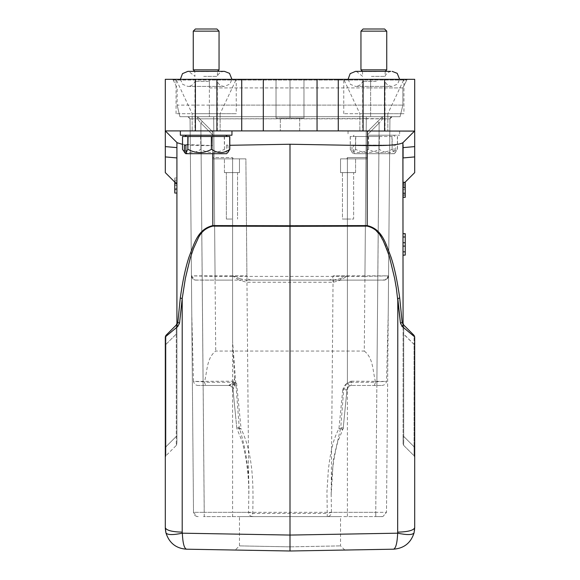 <?xml version="1.0" encoding="UTF-8"?>
<svg xmlns="http://www.w3.org/2000/svg" width="580" height="580" viewBox="0 0 580 580"><rect width="100%" height="100%" fill="white"/><g stroke="black" fill="none" stroke-linecap="round" stroke-linejoin="round"><path stroke-width="0.43" stroke-dasharray="2.9 2.17" d="M403.086 233.74L403.086 255.171L403.086 233.675L403.086 255.171L403.086 233.675L405.239 233.74L405.239 236.988L403.086 236.988M405.239 236.988L405.239 251.945L403.086 251.85M405.239 251.85L405.239 255.106L403.086 255.106M405.239 255.106L405.239 233.74M405.239 242.752L403.086 242.752M405.239 246.094L403.086 246.094M403.086 255.171L405.239 255.171L405.239 233.675L403.086 233.675M405.239 195.518L405.239 182.287L405.239 197.338L405.239 182.287L405.239 197.338L403.086 197.338L403.086 182.287L403.086 197.338L403.086 182.287L403.086 197.338L403.086 182.287L403.086 197.338L403.086 182.287L403.086 194.119L403.086 182.287L405.239 182.287L403.086 182.287L405.239 182.287L405.239 195.518L403.086 195.518M405.239 194.119L405.239 182.287L405.239 197.338L403.086 197.338L405.239 197.338L403.086 197.338L405.239 197.338L405.239 182.287L403.086 182.287L405.239 182.287L403.086 182.287L405.239 182.287L405.239 186.847L403.086 186.847L405.239 186.847L405.239 182.287L403.086 182.287L405.239 182.287L403.086 182.287L405.239 182.287L405.239 197.338L403.086 197.338L403.086 185.52L403.086 197.338L405.239 197.338L403.086 197.338L405.239 197.338L403.086 197.338L405.239 197.338L405.239 182.287L403.086 182.287L405.239 182.287L405.239 194.119L403.086 194.119M405.239 184.397L403.086 184.397L405.239 184.397M405.239 195.757L405.239 188.471L403.086 188.471L403.086 195.757L403.086 188.471L405.239 188.471L405.239 195.757L403.086 195.757M405.239 197.338L403.086 197.338L405.239 197.338M405.239 185.52L403.086 185.52M174.761 182.076L174.761 193.038L176.915 193.038L176.915 177.987L176.915 193.038L176.915 177.987L176.915 193.038L176.915 177.987L176.915 193.038L176.915 177.987L176.915 193.038L176.915 181.221L176.915 193.038L174.761 193.038L176.915 193.038L174.761 193.038L174.761 180.097L176.915 180.097L174.761 180.097L174.761 193.038L176.915 193.038L174.761 193.038L174.761 177.987L176.915 177.987L174.761 177.987L174.761 191.219L176.915 191.219M174.761 191.219L174.761 177.987L176.915 177.987L174.761 177.987L176.915 177.987L174.761 177.987L174.761 182.548L176.915 182.548L174.761 182.548L174.761 177.987L176.915 177.987L174.761 177.987L174.761 193.038L176.915 193.038L174.761 193.038L174.761 177.987L176.915 177.987L174.761 177.987L174.761 193.038L176.915 193.038L174.761 193.038L174.761 177.987L176.915 177.987L174.761 177.987L174.761 189.819L176.915 189.819M174.761 191.458L174.761 184.172L176.915 184.172L176.915 191.458L176.915 184.172L174.761 184.172L174.761 191.458L176.915 191.458M174.761 189.819L174.761 177.987L176.915 177.987L174.761 177.987L174.761 193.038L176.915 193.038L174.761 193.038L174.761 181.221L176.915 181.221M174.761 181.221L174.761 193.038L176.915 193.038M290 546.846L239.475 545.889L290 546.846L340.525 545.889L290 546.846L290 551L344.825 550.043L290 551L344.825 550.043L290 551L235.175 550.043L290 551L235.175 550.043L290 551L290 535.064L182.33 533.187C172.949 535.115 167.489 535.014 165.945 532.904C168.729 542.735 175.559 548.165 186.441 549.195C184.143 548.281 182.772 542.952 182.33 533.187L182.207 532.15C171.926 531.846 166.293 530.359 165.307 527.691L165.307 336.9L165.931 335.407L165.307 337.647M239.475 516.599L340.525 516.599L239.475 516.599L239.475 545.889L235.175 550.043M344.825 550.043L340.525 545.889L340.525 516.599M200.528 130.906L231.949 130.906L200.528 130.906M231.949 135.205L180.351 135.205M201.84 135.205L225.932 135.205L201.84 135.205M210.743 136.496L185.085 136.496L210.743 136.496M182.512 136.496L229.796 136.496M224.475 136.496L224.475 149.393L226.388 152.344L226.388 145.094L227.882 145.094L228.179 152.09M224.475 149.393L224.235 136.496M200.934 136.496L200.934 149.393C208.648 153.606 216.412 153.606 224.235 149.393M200.934 149.393L200.593 136.496M182.613 136.496L182.613 149.393C188.565 153.606 194.561 153.606 200.593 149.393M227.882 152.344L226.548 153.693L187.253 153.693L225.055 153.693L226.388 152.344M226.388 145.094L227.882 145.094M185.731 153.693L225.055 153.693M376.282 81.389L362.667 81.389L376.282 81.389M371.41 130.906L385.026 130.906L371.41 130.906M376.282 71.565L362.667 71.565L376.282 71.565M371.41 76.371L385.026 76.371L371.41 76.371M386.744 69.847L360.949 69.847M360.949 31.153L386.744 31.153M384.598 29L363.094 29M373.846 130.906L387.824 130.906L373.846 130.906M379.472 130.906L348.051 130.906L379.472 130.906M368.22 135.205L399.649 135.205L368.22 135.205M369.532 135.205L393.624 135.205L369.532 135.205M378.443 136.496L352.778 136.496L378.443 136.496M392.167 136.496L350.204 136.496L392.167 136.496L392.167 149.393L394.081 152.344L394.081 145.094L395.582 145.094L395.879 152.09L394.27 153.693L354.945 153.693L394.248 153.693L397.488 149.393L397.488 136.496M392.167 149.393L391.928 136.496M368.626 136.496L368.626 149.393C376.34 153.606 384.112 153.606 391.928 149.393M368.626 149.393L368.286 136.496M350.305 136.496L350.305 149.393C356.258 153.606 362.254 153.606 368.286 149.393M350.305 149.393L350.204 136.496M350.204 149.393L353.452 153.693L351.821 152.09L352.118 145.094L353.611 145.094L353.611 152.344L355.525 149.393L355.525 136.496M355.525 149.393L355.765 136.496M379.066 136.496L379.066 149.393C371.352 153.606 363.587 153.606 355.765 149.393M379.066 149.393L379.407 136.496M397.387 136.496L397.387 149.393C391.435 153.606 385.439 153.606 379.407 149.393M354.945 153.693L353.611 152.344M353.611 145.094L395.582 145.094M352.118 145.094L394.081 145.094M392.747 153.693L353.423 153.693L392.747 153.693L394.081 152.344M397.67 533.187C397.227 542.952 395.857 548.288 393.559 549.195C404.449 548.158 411.278 542.728 414.055 532.904C412.51 535.014 407.051 535.115 397.67 533.187L397.793 298.548L394.61 278.277L389.818 258.325C383.126 230.586 367.546 223.974 367.176 226.142L290 226.316L290 535.064L397.67 533.187M414.693 337.074L414.685 527.988M165.315 528.119L165.307 527.691M414.693 342.519L414.7 339.3M414.7 338.93L414.693 337.386M414.707 455.967L414.7 449.507M414.693 457.228L414.084 455.757L414.084 446.76L414.084 455.757L414.693 457.294L414.062 455.771L403.716 445.425L403.716 436.407L403.716 445.425L414.062 455.771L403.716 445.425L403.086 443.903L403.086 436.631L403.086 443.903L403.731 445.411L403.086 443.178M403.086 324.394L403.716 325.032L403.716 334.044L403.716 325.032L403.194 324.51L402.274 326.562L414.693 336.9L414.062 335.378L414.693 336.9L414.062 335.378L414.062 344.389L414.062 335.378L414.693 337.111M165.307 341.163L165.307 342.548M165.307 337.074L165.945 335.392L165.938 344.389L165.938 335.378L176.313 325.017L176.284 334.044L176.284 325.032L177.828 322.545L176.313 325.017L176.915 323.51L176.922 328.251L176.915 333.652L176.298 334.044L176.284 445.425L165.938 455.771L176.284 445.425L176.284 436.407L165.938 446.76L165.938 344.389L165.938 446.76L176.284 436.407L176.284 334.044L176.915 333.652L176.915 436.015L176.284 436.407L176.915 436.015L176.915 443.903L176.269 445.411L176.915 443.229M165.293 452.545L165.307 457.294L165.916 455.771L165.916 446.76L165.916 455.757L165.307 457.228M165.3 338.93L165.3 339.3M414.062 344.389L403.086 333.652L403.086 436.015L403.086 323.51L403.086 333.652L403.702 334.044L403.716 436.407L414.062 446.76L403.716 436.407L403.716 334.044L414.062 344.389L414.062 446.76L414.062 344.389L414.693 344.788L414.055 344.397M414.084 446.76L414.693 447.151L414.062 446.76M414.084 455.757L414.693 457.294M403.702 325.046L402.172 322.545L400.447 323.089L402.274 326.562M397.793 298.548L399.707 297.989L402.281 322.995M165.945 344.397L176.284 334.044L165.938 344.389M165.938 446.76L165.307 447.151L165.916 446.76M165.916 455.757L165.307 457.294L165.938 455.771M178.219 326.09L165.307 336.9L165.938 335.378L165.307 336.9L165.938 335.378L176.284 325.032M177.726 326.562L176.806 324.51L176.429 324.88L177.255 324.06M403.086 145.065L402.875 142.724C398.822 144.928 386.99 145.885 367.394 145.587L290 144.239L290 226.316L212.824 226.142C212.418 225.294 209.67 226.541 204.602 229.861C201.086 233.595 198.78 236.749 197.686 239.33L193.894 247.551L190.182 258.325L187.543 268.243L185.39 278.277L182.207 298.548L179.553 323.089L177.828 322.545L180.293 297.989L182.207 298.548L182.207 532.15M403.716 325.032L402.745 324.06M399.707 297.989C397.401 281.329 394.538 267.808 391.123 257.426C385.678 243.44 382.329 229.093 367.176 225.584L212.824 225.584C197.693 229.078 194.307 243.448 188.877 257.426C185.469 267.764 182.606 281.286 180.293 297.989M403.716 436.407L403.086 436.015L403.086 436.617L403.086 436.015L403.731 436.407M290 144.239L229.796 145.29M176.915 439.567L176.915 443.903L176.284 445.425M176.915 436.638L176.922 324.662L176.915 323.51L176.298 325.046M384.598 79.308L384.598 130.906L414.693 130.906L414.693 156.912L403.086 157.927L403.086 184.222L403.086 142.513L414.693 130.906L403.086 142.513L403.086 323.51L403.086 142.513L414.693 130.906L402.875 142.724L414.693 130.906L414.693 79.308L165.307 79.308L165.307 130.906L177.125 142.731C180.895 144.899 192.712 145.848 212.599 145.587L212.599 130.906L414.693 130.906L165.307 130.906L212.599 130.906L212.606 145.587L182.512 144.347M165.307 130.906L177.125 142.731L176.915 147.617L176.915 142.513L165.307 130.906L176.915 142.513L165.307 130.906L263.276 130.906M176.915 157.927L176.915 184.222L176.915 157.927L165.307 156.912L165.307 146.609L176.915 147.617M176.915 323.51L176.915 142.513L176.915 323.51M206.154 130.906L192.176 130.906L206.154 130.906M220.124 113.709L192.176 113.709L220.124 113.709L220.124 130.906L220.124 113.709L192.176 113.709L192.176 130.906L192.176 113.709L206.154 113.709L176.052 113.709L236.249 113.709L206.154 113.709L220.124 113.709L236.249 79.308L176.052 79.308L236.249 79.308L176.052 79.308L236.249 79.308L236.249 113.709M387.824 113.709L359.875 113.709L387.824 113.709L387.824 130.906L387.824 113.709L359.875 113.709L359.875 130.906L359.875 113.709L373.846 113.709L343.751 113.709L403.948 113.709L373.846 113.709L387.824 113.709L403.948 79.308L343.751 79.308L403.948 79.308L343.751 79.308L403.948 79.308L403.948 113.709M290 118.008L299.671 118.008L299.671 130.906L280.329 130.906L280.329 118.008L290 118.008L280.329 118.008L280.329 130.906L299.671 130.906L299.671 118.008L276.022 118.008L303.978 118.008L276.022 118.008L299.671 118.008L290 118.008L290 79.308L276.022 79.308L303.978 79.308L290 79.308L290 118.008L290 79.308L276.022 79.308L276.022 118.008L276.022 79.308L276.022 118.008L276.022 79.308L290 79.308L290 118.008M299.671 130.906L290 130.906L299.671 130.906M348.051 219.051L342.461 219.051L353.64 219.051L342.461 219.051L342.461 172.615L348.051 172.615L340.525 172.615L355.569 172.615L342.461 172.615L342.461 219.051L353.64 219.051L353.64 172.615L340.525 172.615L340.525 158.855L355.569 158.855L340.525 158.855L340.525 172.615L355.569 172.615L355.569 158.855L355.569 172.615L348.051 172.615L353.64 172.615L353.64 219.051L348.051 219.051M403.086 184.222L405.021 182.287M414.693 156.912L414.693 172.615M384.598 130.906L338.278 130.906L338.278 79.308M317.05 79.308L317.05 130.906L338.278 130.906M317.05 130.906L263.305 130.906L263.305 79.308M176.052 113.709L176.052 79.308L192.176 113.709M343.751 113.709L343.751 79.308L359.875 113.709M303.978 79.308L303.978 118.008L303.978 79.308L290 79.308L303.978 79.308L303.978 118.008L303.978 79.308M231.949 219.051L226.36 219.051L231.949 219.051M234.835 383.822L232.942 382.553L233.921 381.19L234.559 378.697L234.827 383.829L232.979 389.332C232.507 386.99 231.079 385.7 228.701 385.453C231.079 385.7 232.507 386.99 232.979 389.332C232.529 386.954 231.101 385.664 228.701 385.446L232.942 382.568M228.94 385.453L205.639 385.453L228.94 385.453C231.166 385.642 232.544 386.853 233.073 389.086L236.495 382.271L228.94 385.453L203.101 385.453L200.854 123.04L202.369 121.532L197.606 116.769L211.975 131.138L212.606 132.653L211.975 131.138L202.369 121.532L200.854 123.04L197.352 118.842L200.854 123.04L202.369 121.532L197.606 116.769L211.975 131.138L197.606 116.769L197.352 118.842L197.555 116.718L197.36 118.842L197.606 116.769L202.369 121.532L197.606 116.769L202.369 121.532L200.854 123.04L197.352 118.842L200.854 123.04L212.606 134.785L212.606 158.855L233.145 158.855L232.594 157.564L212.606 157.564L212.606 132.653L211.975 131.138L212.606 132.653L212.606 134.785L212.606 132.653L212.606 134.785L200.854 123.04L202.188 280.111L232.594 280.111L232.594 275.848L239.844 278.69L239.09 280.111L232.594 275.848L246.906 275.848L232.594 275.848L232.594 158.855L212.606 158.855L212.606 157.564L232.594 157.564L233.145 158.855L212.606 158.855L212.606 134.785L200.854 123.04L204.247 512.336L386.498 512.336L389.934 118.849L386.498 512.336L375.753 512.336L379.146 123.04L377.631 121.532L368.024 131.138L377.631 121.532L379.146 123.04L382.648 118.842L382.394 116.769L377.631 121.532L382.394 116.769L377.631 121.532L379.146 123.04L377.631 121.532L382.445 116.718L392.087 116.718L382.445 116.718L368.024 131.138L382.394 116.769L382.64 118.842L379.146 123.04L382.648 118.842L389.934 118.849L382.64 118.842L379.146 123.04L367.394 134.785L367.394 158.855L346.854 158.855L347.406 157.564L367.394 157.564L367.394 132.653L367.394 157.564L347.406 157.564L346.854 158.855L367.394 158.855L367.394 157.564L367.394 158.855L346.854 158.855M209.38 79.308L370.62 79.308L172.035 79.308L209.38 79.308L209.38 80.018L173.188 80.018A1.29 1.29 -90 0 0 172.035 79.308A1.29 1.29 -90 0 1 173.188 80.018L177.132 87.906L173.188 80.018A1.29 1.29 -90 0 0 172.035 79.308A1.29 1.29 -90 0 1 173.188 80.018L370.62 80.018L370.62 79.308L407.965 79.308L370.62 79.308L370.62 80.018L406.812 80.018A1.29 1.29 0 0 1 407.965 79.308A1.29 1.29 90 0 0 406.812 80.018L402.868 87.906L406.812 80.018L209.38 80.018L209.38 79.308M374.361 385.453L375.514 382.271L351.299 382.271L351.299 385.453L349.349 385.925L351.299 385.453L381.749 385.453L351.299 385.453C348.754 385.78 347.326 387.07 347.021 389.332L349.349 385.925L347.406 382.126L343.766 388.934M237.539 172.615L224.431 172.615L239.475 172.615L224.431 172.615L239.475 172.615L231.949 172.615L237.539 172.615L237.539 219.051L237.539 172.615M226.36 219.051L226.36 172.615L226.36 219.051M351.299 382.271C347 382.256 344.143 384.845 342.744 390.028A4.299 1.109 -174.4 0 0 347.021 389.332L343.215 428.011L347.021 389.332L343.766 388.955L340.764 427.627L343.215 428.011C344.005 428.366 342.577 428.598 338.938 428.7L342.642 429.78L340.764 427.627L333.304 459.976L331.18 494.994L331.455 512.336L375.753 512.336L379.146 123.04L376.899 381.19L376.899 385.453L377.522 385.453L376.899 385.453M236.785 428.011L232.979 389.332L236.785 428.011A4.299 4.299 0 0 0 237.365 429.78L241.062 428.7C253.358 454.387 253.489 485.17 252.735 513.416L248.544 512.336L248.82 494.972C249.429 471.924 246.232 449.478 239.236 427.627L236.785 428.011L241.062 428.7L236.495 382.271L204.486 382.271L205.639 385.453L198.251 385.453L203.101 385.453M349.356 385.925L351.299 385.461L351.299 381.19L347.406 382.126L347.406 157.564L347.406 275.848L340.91 280.111L333.362 282.243L246.638 282.243L239.09 280.111M333.587 280.111L377.812 280.111L379.146 123.04L367.394 134.785L367.394 132.653L368.024 131.138L367.394 132.653L367.394 158.855L347.406 158.855L347.406 516.599L375.753 516.599L375.753 512.336L375.753 516.599L382.945 516.534L386.49 512.336L382.93 516.526L381.647 516.606M342.744 390.028L338.938 428.7C335.668 434.797 333.268 441.576 331.731 449.036C330.469 454.292 329.331 461.39 328.316 470.337L326.953 491.854L327.265 513.416L331.455 512.336C331.195 514.917 329.795 516.338 327.265 516.599L252.735 516.599L252.735 513.416L327.265 513.416L327.265 516.599M234.559 378.675L232.594 341.569L239.236 427.627L237.343 429.765M231.754 383.409L234.327 385.453M209.38 87.906L370.62 87.906L209.38 87.906L209.38 80.018L209.38 105.11L177.132 105.11L177.132 87.906L177.132 105.11L402.868 105.11L209.38 105.11L209.38 116.718L400.077 116.718L402.868 105.11L400.077 116.718L179.923 116.718L177.132 105.11L179.923 116.718L209.38 116.718L209.38 87.906M402.868 87.906L370.62 87.906L402.868 87.906L402.868 105.11L402.868 87.906M378.544 280.111L385.011 280.038L388.557 275.848L389.934 118.849L382.64 118.842L382.394 116.769L382.648 118.842L389.934 118.849L392.087 116.718L187.913 116.718L392.087 116.718L382.445 116.718L392.087 116.718L389.934 118.849L388.564 275.848L347.406 275.848L347.406 280.111M366.799 280.111L364.936 280.111L364.936 276.406L388.542 275.848C384.7 283.395 384.989 278.726 383.402 280.111L215.064 280.111L215.064 276.399L364.936 276.399L366.313 118.574L190.088 118.849L389.905 118.849L366.313 118.574L366.313 116.718L364.291 351.06L215.709 351.06C206.618 358.157 207.495 370.185 204.508 381.807L193.488 381.415C194.169 384.061 195.757 385.41 198.251 385.461M388.564 275.848C388.238 278.385 386.809 279.806 384.264 280.111L383.402 280.111M212.787 280.111L195.003 280.038L191.436 275.848L190.066 118.849L191.436 275.848L232.594 275.848L232.594 157.564L232.594 341.569M194.996 280.046L195.736 280.104C193.198 279.799 191.777 278.385 191.458 275.848L215.064 276.406L213.686 116.718L215.709 351.06M195.736 280.104L202.188 280.104M233.921 381.19L193.481 381.415M204.486 382.271L204.508 381.807M381.749 385.461C384.438 385.258 386.026 383.909 386.512 381.408L375.499 381.807L375.521 382.271M351.299 381.19L386.512 381.408M333.369 280.133L340.148 278.675L340.91 280.111M340.156 278.69L347.406 275.848L333.094 275.848L347.406 275.848L347.406 158.855M246.638 280.111L333.369 280.111L333.362 282.243M246.355 280.111L251.205 280.111C248.61 279.857 247.174 278.443 246.906 275.848L245.884 158.855L232.594 158.855L245.884 158.855L248.82 494.972C248.958 476.716 246.703 458.787 242.063 441.17L237.365 429.78M239.852 278.675L246.63 280.133L246.638 282.243M239.475 158.855L224.431 158.855L239.475 158.855L224.431 158.855L239.475 158.855L239.475 172.615L239.475 158.855M224.431 172.615L224.431 158.855L224.431 172.615M382.205 516.599L204.247 516.599L200.854 123.04L212.606 134.785L212.606 158.855L232.594 158.855L232.594 512.336L248.544 512.336C248.74 514.873 250.132 516.294 252.735 516.599L204.247 516.599L204.247 512.336L232.594 512.336L232.594 516.599M375.492 381.807C372.512 370.207 373.375 358.128 364.291 351.06M197.019 516.526L198.222 516.599L197.019 516.526L193.502 512.336L204.247 512.336L193.502 512.336L190.066 118.849L197.36 118.842L190.066 118.849L191.77 313.773L190.066 118.849L197.36 118.842L190.066 118.849L193.502 512.336C193.821 514.88 195.257 516.301 197.802 516.599L198.353 516.606M193.474 381.205L191.77 313.773M388.23 313.773L389.934 118.849L388.23 313.773L386.526 381.205M367.394 132.653L368.024 131.138L367.394 132.653M233.145 158.855L245.884 158.855L233.145 158.855M376.348 516.599L375.753 516.599L376.348 516.599M197.555 116.718L187.913 116.718L197.555 116.718M204.247 516.599L203.522 516.599M208.59 81.389L194.974 81.389L208.59 81.389M203.718 130.906L217.333 130.906L203.718 130.906M208.59 71.565L194.974 71.565L208.59 71.565M203.718 76.371L217.333 76.371L203.718 76.371M219.051 69.847L193.256 69.847M193.256 31.153L219.051 31.153M216.905 29L195.402 29M405.239 193.756L403.086 193.756L405.239 193.756M405.239 187.666L403.086 187.666M405.239 189.718L403.086 189.718M405.239 187.478L403.086 187.478M405.239 192.886L403.086 192.886M174.761 189.457L176.915 189.457L174.761 189.457M174.761 183.367L176.915 183.367M174.761 185.419L176.915 185.419M174.761 183.178L176.915 183.178M174.761 188.587L176.915 188.587M367.176 226.142L367.176 145.58M212.824 153.693L212.824 226.142M367.394 145.587L367.394 130.906M403.086 147.617L414.693 146.609M363.094 79.308L363.094 130.906M241.722 79.308L241.722 130.906M216.905 79.308L216.905 130.906M195.402 79.308L195.402 130.906M331.18 494.994C331.057 476.89 333.268 459.084 337.814 441.59L342.635 429.78A4.299 4.299 0 0 0 343.215 428.011L347.021 389.332L347.754 387.324M235.023 385.453A4.299 2.11 -133 0 0 233.247 383.895M406.812 80.018A1.29 1.29 90 0 1 407.965 79.308M235.654 416.512L232.979 389.332M370.62 80.018L370.62 87.906L370.62 80.018M367.394 134.785L379.146 123.04L367.394 134.785M370.62 87.906L370.62 116.718L370.62 87.906M391.435 116.805L389.912 118.849L392.087 116.718L391.442 116.819M190.095 118.842L187.913 116.718L190.066 118.849L187.913 116.718L188.551 116.826M190.066 118.849L187.913 116.718L190.095 118.849L188.558 116.805M389.934 118.849L391.63 116.769M405.239 236.894L403.086 236.894L405.239 236.894M405.239 251.945L403.086 251.945L405.239 251.945M348.058 79.308L350.465 84.404L355.569 86.406L392.123 86.406L355.569 86.406C358.998 86.224 361.362 84.557 362.667 81.389L362.667 130.906M362.449 71.355L362.667 76.371L356.381 71.398M385.243 71.355L385.026 76.371C386.331 73.203 388.694 71.528 392.123 71.355M385.026 130.906L385.026 81.389C386.331 84.557 388.694 86.224 392.123 86.406L397.525 84.114L399.635 79.308M348.051 130.906L348.051 135.205M354.068 135.205L352.778 136.496M414.693 337.647L414.069 335.407L414.693 337.683M414.693 342.613L414.693 344.165M414.707 454.691L414.707 453.118M414.693 344.658L414.693 341.308M165.307 344.658L165.307 344.165M165.293 454.597L165.293 455.67M403.086 323.647L403.687 325.017L403.086 323.647M403.078 325.133L403.078 327.736M403.086 443.149L403.709 445.397M403.078 327.649L403.078 325.083M176.922 325.315L176.922 328.251M176.915 436.544L176.915 440.459M176.915 442.815L176.291 445.397M176.922 326.931L176.922 324.662M165.307 172.615L176.915 184.222M351.299 385.453C349.102 385.714 347.681 386.998 347.029 389.289M385.011 280.046L383.713 280.118M197.628 280.111L194.909 280.024C193.604 278.929 193.372 281.344 191.458 275.848M331.187 494.958L333.094 275.848C332.826 278.436 331.39 279.857 328.795 280.111M376.478 516.599L375.753 516.599M188.311 116.703L192.567 116.696M389.905 118.842C390.717 117.109 391.29 116.413 391.623 116.761M391.688 116.703L386.882 116.696M180.365 79.308L182.772 84.404L187.876 86.406L224.431 86.406L187.876 86.406C191.306 86.224 193.669 84.557 194.974 81.389L194.974 130.906M224.431 71.355C221.002 71.528 218.638 73.203 217.333 76.371L217.551 71.355L194.757 71.355L194.974 76.371L188.688 71.398M217.333 130.906L217.333 81.389C218.638 84.557 221.002 86.224 224.431 86.406L229.832 84.114L231.942 79.308M189.428 71.355L187.876 71.355M393.624 135.205L394.915 136.496M399.649 130.906L399.649 135.205M390.572 71.355L355.569 71.355"/><path stroke-width="0.87" d="M403.086 233.675L405.239 233.675L405.239 242.752L403.086 242.752M405.239 242.752L405.239 246.094L403.086 246.094M405.239 246.094L405.239 251.85L403.086 251.85M405.239 251.85L405.239 255.106L403.086 255.106M405.239 233.74L403.086 233.74M405.239 255.106L403.086 255.171M405.239 236.988L403.086 236.988M405.239 182.287L403.086 182.287L403.086 197.338L405.239 197.338L405.239 182.287M176.915 193.038L174.761 193.038L174.761 182.076M165.307 336.9L165.938 335.378L176.806 324.51L177.726 326.562L165.307 336.9L165.307 527.698L165.945 532.904C169.215 543.018 176.037 548.448 186.426 549.195L290 551L393.559 549.195L290 551L290 546.846M180.351 130.906L180.351 135.205L231.949 135.205L231.949 130.906M227.882 152.344L229.796 149.393L229.796 136.496L182.512 136.496L182.512 149.393L185.731 153.693L187.253 153.693L185.919 152.344L185.919 145.094L184.418 145.094L185.919 145.094M187.833 136.496L187.833 149.393L185.919 152.344M185.752 153.693L184.418 152.344L184.418 145.094M187.833 149.393L188.072 136.496M211.374 136.496L211.374 149.393C203.66 153.606 195.888 153.606 188.072 149.393M211.374 149.393L211.714 136.496M229.694 136.496L229.694 149.393C223.742 153.606 217.746 153.606 211.714 149.393M228.179 152.09L226.577 153.693L187.253 153.693M360.949 69.847L386.744 69.847L386.744 31.153L360.949 31.153L360.949 69.847L362.449 71.355M360.949 31.153L363.094 29L384.598 29L386.744 31.153M165.51 530.461L165.945 532.904C167.475 535.028 172.934 535.122 182.33 533.187C182.772 542.96 184.143 548.296 186.441 549.195L290 551L393.566 549.195C404.021 548.368 410.85 542.938 414.055 532.904L414.685 527.988M414.693 336.9L414.693 527.691C413.707 530.359 408.074 531.846 397.793 532.15C408.074 531.846 413.707 530.359 414.693 527.691L414.055 532.904C412.51 535.014 407.051 535.115 397.67 533.187C397.227 542.952 395.857 548.288 393.559 549.195L290 551L186.441 549.195L290 551L290 226.316L367.176 226.142C374.26 227.824 379.291 232.188 382.256 239.221C382.488 237.974 390.71 259.434 389.811 258.325L394.61 278.277L396.372 288.383L400.447 323.089L397.793 298.548L399.707 297.989L402.172 322.545L403.194 324.51L414.062 335.378L414.693 336.9L402.274 326.562L403.194 324.51L402.172 322.545L403.716 325.025L414.062 335.378L403.194 324.51M165.423 529.758L165.315 528.119M414.7 339.3L414.7 338.93M414.693 337.386L414.693 342.519M414.084 446.76L414.693 447.151L414.707 455.967M414.7 449.507L414.7 448.166M414.693 337.111L414.693 337.683M165.307 342.548L165.307 337.647M165.307 457.228L165.293 452.545M165.307 337.683L165.3 338.93M165.3 339.3L165.307 341.308M165.307 527.691C166.293 530.359 171.926 531.846 182.207 532.15L182.33 533.187L290 535.064L397.67 533.187L397.793 298.548M401.78 326.09L402.266 326.555M165.3 448.166L165.307 447.144L165.916 446.76M182.207 532.15L182.207 298.548L180.293 297.989L177.828 322.545L176.806 324.51L165.938 335.378L176.284 325.032L177.828 322.545L179.553 323.089L177.726 326.562L179.553 323.089L182.207 298.548L185.39 278.277L190.182 258.325L193.481 248.588L197.744 239.221C200.651 232.232 205.675 227.868 212.824 226.142L290 226.316L290 225.758L367.176 225.584C382.307 229.085 385.693 243.448 391.123 257.426C394.53 267.764 397.394 281.286 399.707 297.989M402.172 322.545L400.447 323.089L402.274 326.562M403.086 142.513L414.693 130.906L402.875 142.731L403.086 323.51L403.716 325.032L414.062 335.378M176.929 323.488L176.284 325.032L176.915 323.51L176.915 142.513L177.386 142.934M180.293 297.989C182.613 281.286 185.477 267.764 188.877 257.426C194.314 243.448 197.671 229.093 212.824 225.584L290 225.758L290 144.239L367.401 145.587L367.401 130.906M405.021 182.287L414.693 172.615L405.021 182.287L414.693 172.615L414.693 130.906L402.875 142.731C399.105 144.899 387.288 145.848 367.401 145.587M229.796 145.29L290 144.239M165.307 130.906L241.722 130.906L241.722 79.308L165.307 79.308L165.307 146.609L165.307 130.906L177.125 142.731L182.512 144.347M414.693 146.609L403.086 147.617L403.086 157.927L414.693 156.912M403.086 147.617L403.086 145.065M263.305 79.308L263.305 130.906L317.05 130.906L317.05 79.308L338.278 79.308L338.278 130.906L414.693 131.102M165.307 172.615L176.915 184.222L165.307 172.615L165.307 156.912L165.307 172.615M176.915 157.927L165.307 156.912L165.307 146.609L176.915 147.617M241.722 79.308L317.057 79.308M263.276 130.906L241.722 130.906M338.278 130.906L317.057 130.906M338.278 79.308L414.693 79.308L414.693 130.906L402.875 142.731M193.256 69.847L219.051 69.847L219.051 31.153L193.256 31.153L193.256 69.847L194.757 71.355L189.428 71.355L224.431 71.355L217.551 71.355L219.051 69.847M193.256 31.153L195.402 29L216.905 29L219.051 31.153M367.176 226.142L367.176 145.58M403.716 325.032L403.086 323.51M212.824 226.142L212.824 153.693M195.402 79.308L195.402 130.906M216.905 79.308L216.905 130.906M363.094 79.308L363.094 130.906M384.598 79.308L384.598 130.906M186.376 135.205L185.085 136.496M390.572 71.355L355.569 71.355L350.182 73.631L348.058 79.308M399.635 79.308L397.213 73.334L392.123 71.355M414.49 530.453L414.577 529.758M414.693 341.163L414.693 342.613M414.693 447.144L414.7 449.993M414.7 451.095L414.707 455.67M414.7 456.547L414.707 454.691M414.693 337.082L414.693 337.647M165.3 456.547L165.293 453.118M165.307 447.144L165.3 449.993M165.3 451.095L165.293 454.597M176.443 324.873L177.255 324.06M231.942 79.308L229.513 73.334L224.431 71.355M189.428 71.355L187.876 71.355L182.49 73.631L180.365 79.308M188.688 71.398L187.876 71.355M356.381 71.398L355.569 71.355M385.243 71.355L386.744 69.847M225.932 135.205L227.222 136.496"/></g></svg>

